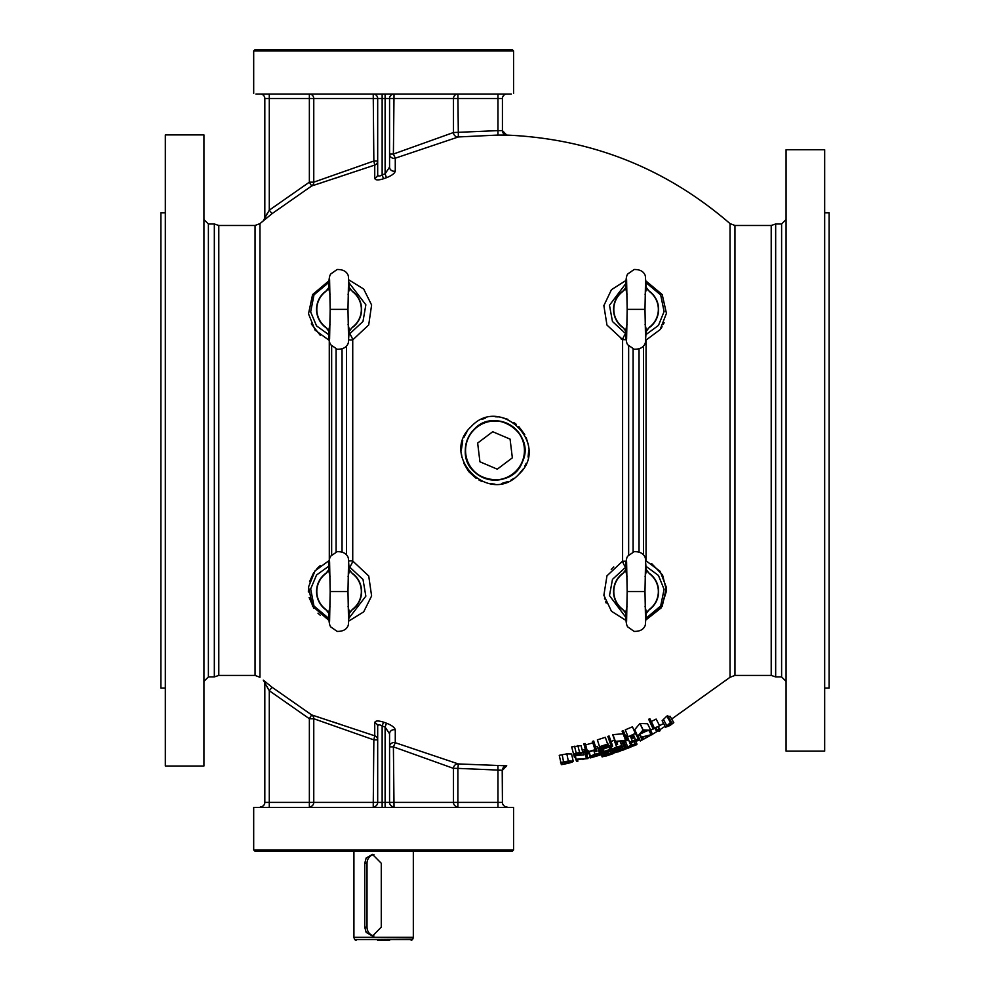 <?xml version="1.0" encoding="UTF-8"?>
<svg xmlns="http://www.w3.org/2000/svg" width="990" height="990" viewBox="0 0 990 990"><rect width="100%" height="100%" fill="white"/><g stroke="black" fill="none" stroke-linecap="round" stroke-linejoin="round"><path stroke-width="1.49" d="M512.077 851.4L255.172 851.4L253.688 849.915L513.562 849.915L512.077 851.4M253.688 849.915L253.688 807.444L513.562 807.444L513.562 849.915M253.688 807.444L513.562 807.444M502.215 770.257L502.425 802.395L502.425 770.27L457.887 768.376L457.887 806.85A4.455 4.418 90 0 1 453.482 802.395L453.482 768.376L393.401 746.856L394.02 806.85A4.455 4.455 0 0 1 389.565 802.395L389.565 733.825A4.455 4.133 180 0 1 395.27 729.853L395.27 742.71L458.358 763.946L506.732 765.815L458.358 763.946L443.186 758.835M427.21 147.436L458.358 136.954A4.455 4.405 71.4 0 1 453.482 132.524L453.482 98.505L389.565 98.505A4.455 4.455 0 0 1 394.02 94.05L393.401 154.044L453.482 132.524L497.97 130.618L497.933 135.061L506.732 135.085C591.426 138.736 665.862 168.251 730.038 223.616L734.951 225.472L734.951 675.428L730.038 677.284L730.038 223.616M500.358 130.643L497.97 130.618L502.425 130.631L502.425 98.505L502.425 130.631A4.455 4.455 0 0 0 506.732 135.085L506.632 135.085M505.172 135.098L504.157 135.098M502.623 135.098L500.853 135.085M385.976 177.878L383.538 178.745C378.18 180.44 375.247 180.279 374.74 178.262L374.74 165.083L311.652 185.984L272.077 213.642L311.652 185.984L309.363 182.172L309.363 94.05A4.455 4.418 -90 0 1 313.768 98.505L313.768 182.172L373.849 161.024L373.23 94.05A4.455 4.455 0 0 1 377.685 98.505L269.28 98.505L269.28 94.05L260.37 94.05A4.455 4.455 0 0 1 264.825 98.505L264.825 217.355L264.825 98.505A4.455 4.455 0 0 0 260.37 94.05M318.718 183.682L322.01 182.606M334.286 178.559L340.548 176.492M267.473 217.355L266.248 218.357M259.962 223.616L259.962 677.284L255.049 675.428L255.049 225.472L259.962 223.616L272.077 213.642L269.28 210.177L309.363 182.172L313.768 182.172A4.455 4.405 -108 0 1 311.652 185.984M383.538 178.745L382.14 174.883C379.393 176.567 377.908 176.393 377.685 174.388L377.685 98.505L382.14 98.505L382.14 174.883L385.11 173.832L386.471 177.705C391.854 175.589 394.787 173.361 395.27 171.047A4.455 4.133 0 0 1 389.565 167.075L385.11 173.832L385.11 98.505L382.14 98.505L382.14 94.05M497.933 135.061L458.358 136.954L395.27 158.19L395.27 171.047M622.562 742.351L623.799 741.869L626.484 748.774L629.652 747.549L626.484 748.774M628.254 739.122L626.831 739.493M623.886 741.461L626.373 748.477L637.003 744.146L632.288 745.631L636.483 743.218L626.2 747.401L630.828 746.225L626.373 748.477M613.441 750.383L614.32 752.907L625.098 748.96L622.277 742.092M625.098 748.96L620.309 750.284L624.566 748.032L621.918 741.126L620.26 741.795M600.051 749.789L602.13 756.929L611.548 753.873L613.033 753.353L610.409 746.398M613.033 753.353L608.182 754.516L612.488 752.425L610.075 745.433L608.615 745.94M599.928 748.762L601.932 755.877L606.684 755.011L602.13 756.929M671.393 722.106L667.792 715.745L666.839 716.116L662.124 720.72L665.614 727.18L669.859 725.583L673.782 722.663L668.25 725.014L670.428 722.477L665.614 727.18M673.782 722.663L670.131 716.29L668.324 716.698M627.425 735.137L626.818 735.372L630.37 744.344L631.645 743.824L631.298 742.896L638.439 739.171L634.862 732.352M614.592 740.013L611.077 741.56M609.951 742.537L612.315 749.975C612.129 750.729 613.85 750.519 617.488 749.331C621.077 747.896 622.599 746.943 622.029 746.46C622.141 745.68 620.346 745.878 616.646 747.029C613.119 748.502 611.672 749.48 612.315 749.975M600.67 746.658L599.396 747.054L601.574 754.083L606.189 753.217L610.979 750.853L604.494 752.251L609.852 749.492L603.937 751.447L602.885 753.093L609.679 751.274L601.574 754.083M610.979 750.853L607.909 743.738M609.951 749.739L607.192 742.673M588.407 750.816L590.362 757.919L600.274 755.036L597.799 747.883M598.047 747.809L600.2 754.838L593.418 756.855L599.532 753.563L597.391 746.559L595.522 746.497M584.409 751.435L582.974 751.571M585.536 750.173L585.239 749.343L583.952 749.69L586.451 758.538L575.796 759.268L576.588 761.446L577.913 761.124L577.318 759.479L587.912 758.587L587.132 756.41L585.808 756.756M573.198 761.162L571.589 753.996L566.837 753.873L559.239 755.321L561.355 764.676L565.971 763.773C570.747 762.783 573.161 761.916 573.198 761.162L568.334 761.038L560.575 762.51M653.091 725.101L649.861 718.703L648.673 719.285L653.19 729.061L659.612 725.806L654.291 728.133L653.091 725.101L651.878 725.707L653.19 729.061M659.488 725.497L656.123 719.074L651.024 721.66M650.739 730.249L647.559 723.74L639.911 723.467L634.751 729.63L637.659 736.275L640.753 733.726L646.99 730.855L650.739 730.249L643.116 729.89L637.659 736.275M635.32 733.38L632.449 726.809L625.259 729.828L628.118 736.845L631.175 735.582L632.301 738.565L633.55 738.045L632.424 735.05L635.32 733.38L628.118 736.845M626.002 737.265L623.316 730.62L622.079 731.115L623.069 733.751L612.662 734.691L616.337 744.802L617.624 744.332L616.683 741.745L627.252 740.631L626.002 737.265L624.74 737.773L625.742 740.471L615.384 741.337L615.743 743.156M615.124 741.436L613.862 737.983M612.674 746.113L609.085 735.978L607.823 736.424L610.174 743.193L611.387 746.559L612.674 746.113L611.461 742.748L610.174 743.193M601.462 748.131L601.858 749.38L601.425 748.143L608.256 745.891L605.818 738.713L608.132 745.544L601.301 747.784L600.918 746.707L601.301 747.784M600.918 746.707L607.749 744.455L605.311 737.29L597.354 739.889L600.67 750.111L608.702 747.128L601.858 749.38M596.958 751.249L593.715 741.003L592.441 741.386L594.978 749.739L587.515 751.88L587.008 750.42L585.696 750.766L586.847 754.145L588.171 753.786L587.627 752.227L595.101 750.086L595.646 751.645L596.958 751.249L595.782 747.883L594.483 748.267M592.936 742.822L585.622 744.926L585.127 743.49L583.84 743.837L585.696 750.766M575.376 755.469L575.735 756.979L575.227 755.506L583.84 754.949L581.637 747.92M583.84 754.949L577.937 754.85L582.838 752.586L581.043 745.619L571.675 746.918L574.41 757.288L575.735 756.979M626.163 620.544L611.486 611.275L603.875 595.287L606.969 575.833L622.264 561.466M613.788 566.961L612.686 568.013M612.389 568.31L611.251 569.547M604.519 598.331L604.704 598.987M605.657 601.796L606.189 603.071M645.901 561.157A4.455 2.364 110.6 0 1 646.062 560.823L660.12 571.279L666.431 587.528L662.199 606.338L646.024 619.864L661.233 607.872L666.555 590.696L662.558 575.004L651.606 563.545M660.998 328.395L662.075 326.737M663.436 324.2L664.117 322.69M620.978 338.828L622.524 339.545M626.027 283.288L609.481 305.267L612.464 321.502L625.903 333.877A4.455 0.965 -66.9 0 0 622.599 339.57L606.957 325.042L603.863 305.625L611.449 289.686L626.163 280.356M646.024 281.036L662.211 294.575L666.431 313.335L660.144 329.583L646.062 340.077A4.455 2.364 69.4 0 1 645.901 339.743M320.327 565.488L316.936 568.631M313.62 572.814L309.548 581.675M308.509 586.946L308.36 592.02M309.127 597.49L313.904 608.404M317.976 613.218L320.376 615.335M328.433 619.975L312.568 606.288L308.509 587.008L315.08 570.784L329.274 560.451A4.455 2.537 -110.2 0 1 329.299 560.501M311.281 323.891L320.401 335.474M349.111 617.983L365.854 596.153L363.008 579.484L349.26 566.713A4.455 1.163 113 0 0 352.217 562.605A4.455 1.163 113 0 0 352.737 561.021L368.726 576.007L371.609 595.943L363.689 611.87L348.975 620.953M329.299 340.399A4.455 2.537 -69.8 0 1 329.274 340.449A4.455 1.782 180 0 0 329.299 340.449L315.08 330.115L308.509 313.842L312.593 294.575L329.138 280.653M348.975 279.947L363.677 289.018L371.609 304.994L368.701 324.943L352.737 339.879A4.455 1.163 67 0 0 352.217 338.295A4.455 1.163 67 0 0 349.26 334.187L362.983 321.478L365.867 304.796L349.111 282.917M272.077 687.258L311.652 714.916L374.74 735.818L374.74 722.638A4.455 4.121 180 0 1 377.685 726.512L377.685 802.395A4.455 4.455 0 0 1 373.23 806.85L373.849 739.876L313.768 718.728L313.768 802.395A4.455 4.418 -90 0 1 309.363 806.85L309.363 718.728L311.652 714.916A4.455 4.405 -72 0 1 313.768 718.728L309.363 718.728L269.28 690.723L272.077 687.258L263.662 680.452M340.09 724.259L333.172 721.97M320.191 717.701L318.557 717.168M506.732 765.815L506.732 765.815A4.455 4.455 180 0 0 502.425 770.27L506.732 765.815M395.27 729.853C394.787 727.526 391.854 725.311 386.471 723.195L385.11 727.068L382.14 726.016L383.538 722.155L386.471 723.195M383.538 722.155C378.168 720.46 375.235 720.621 374.74 722.638M466.933 431.764L463.827 437.568M462.726 440.674L461.266 450.45M461.414 453.655L461.983 457.331M463.84 463.345L468.468 471.252M468.951 471.846L476.252 478.442M479.098 480.15L482.031 481.536M488.392 483.479L494.926 484.135M501.584 483.479L507.796 481.61M510.889 480.162L513.674 478.492M518.896 474.21L523.005 469.223M524.774 466.29L526.16 463.332M528.078 457.046L528.734 450.45M528.078 443.854L526.173 437.568M524.762 434.585L518.871 426.653M516.409 424.425L513.748 422.445M507.907 419.339L501.584 417.421M498.168 416.914L495.173 416.765M485.261 418.201L482.142 419.315M471.178 426.603C500.507 394.466 551.108 445.005 518.81 474.309C489.555 506.397 438.879 455.945 471.178 426.603M394.02 94.05A4.455 4.455 0 0 0 389.565 98.505A4.455 4.455 0 0 1 394.02 94.05L385.11 94.05L385.11 98.505L389.565 98.505L389.565 167.075M480.893 94.05L269.28 94.05M333.877 94.05L293.325 94.05M497.97 130.618L497.97 98.505L502.425 98.505A4.455 4.455 0 0 1 506.88 94.05L473.925 94.05M335.164 94.05L339.001 94.05M428.249 94.05L431.195 94.05M255.915 94.05L511.335 94.05M497.97 94.05L497.97 98.505L453.482 98.505A4.455 4.418 90 0 1 457.887 94.05L458.358 136.954M393.401 154.044L395.27 158.19A4.455 4.319 -0 0 1 389.565 154.044L393.401 154.044M395.27 742.71L393.401 746.856L389.565 746.856A4.455 4.319 180 0 1 395.27 742.71M453.482 768.376A4.455 4.405 108.6 0 1 458.358 763.946L457.887 768.376L453.482 768.376M775.665 223.988L775.665 676.913L781.605 676.913L781.605 223.988L775.665 223.988L771.21 225.472L771.21 675.428L734.951 675.428M255.049 675.428L218.79 675.428L214.335 676.913L214.335 223.988L208.395 223.988L203.94 219.533M373.849 739.876L374.74 735.818A4.455 4.319 180 0 1 377.685 739.876L373.849 739.876M374.74 165.083L373.849 161.024L377.685 161.024A4.455 4.319 0 0 1 374.74 165.083M373.23 94.05A4.455 4.455 0 0 1 377.685 98.505A4.455 4.455 0 0 0 373.23 94.05M377.685 174.388A4.455 4.121 0 0 1 374.74 178.262M389.565 733.825L385.11 727.068L385.11 802.395L264.825 802.395L264.825 683.533L264.825 802.395A4.455 4.455 0 0 1 260.37 806.85M382.14 806.85L382.14 726.016C379.405 724.334 377.92 724.507 377.685 726.512M269.28 806.85L269.28 690.723L263.278 680.155A4.455 4.455 180 0 1 264.825 683.533L265.431 684.511M267.919 688.52L268.513 689.486M394.02 806.85A4.455 4.455 0 0 1 389.565 802.395L497.97 802.395L497.97 770.282L499.678 770.27M497.97 806.85L497.97 802.395L502.425 802.395A4.455 4.455 0 0 0 506.88 806.85M264.825 98.505L269.28 98.505L269.28 210.177L263.278 220.745A4.455 4.455 180 0 0 264.825 217.367A4.455 4.455 180 0 1 263.278 220.745M264.875 217.305L265.394 216.463M266.298 215.003L267.869 212.454M478.566 425.712L483.652 423.002M486.461 422L488.998 421.369M497.97 420.899L500.866 421.332M506.41 423.027L513.179 426.962M514.045 427.655L516.05 429.499M521.21 436.479L522.46 439.127M524.143 444.72L524.7 450.5M524.118 456.266L522.46 461.761M465.869 444.659L465.3 450.45C463.506 481.759 512.04 491.523 522.435 461.823C536.097 433.62 494.988 405.987 474.024 429.425M465.56 450.45A29.44 29.44 0 0 0 495 479.89A29.44 29.44 0 0 0 524.44 450.45A29.44 29.44 0 0 0 495 421.01A29.44 29.44 0 0 0 465.56 450.45M465.3 450.45A29.7 29.7 0 0 1 509.85 424.735A29.7 29.7 0 0 1 509.85 476.165A29.7 29.7 0 0 1 465.3 450.45A29.7 29.7 0 0 1 509.85 424.735A29.7 29.7 0 0 1 509.85 476.165A29.7 29.7 0 0 1 465.3 450.45M214.335 676.913L208.395 676.913L208.395 223.988M203.94 681.368L208.395 676.913M203.94 766.013L203.94 134.888L165.33 134.888L165.33 766.013L203.94 766.013M165.33 688.05L160.875 688.05L160.875 212.85L165.33 212.85M781.605 676.913L786.06 681.368M786.06 751.163L786.06 149.738L824.67 149.738L824.67 751.163L786.06 751.163M824.67 688.05L829.125 688.05L829.125 212.85L824.67 212.85M253.688 50.985L255.172 49.5L512.077 49.5L513.562 50.985L253.688 50.985L253.688 93.456M328.952 567.951L328.853 566.156A4.455 4.455 -0 0 0 329.002 566.094A4.455 2.537 -110.2 0 1 328.853 566.156L316.54 575.004L310.662 588.926L313.978 606.016L329.076 618.676M351.079 572.455A22.535 22.535 0 0 1 351.079 610.595M327.071 610.595A22.535 22.535 0 0 1 327.071 572.455M349.26 566.713L349.198 567.951L349.26 566.713A4.455 4.455 0 0 1 349.161 566.676M348.901 561.07A4.455 1.72 180 0 1 352.737 561.021L352.737 339.879A4.455 1.72 180 0 1 348.901 339.83M329.274 560.451A4.455 1.782 180 0 1 329.299 560.451L329.274 340.449M346.5 345.931L346.5 554.969M331.65 554.969L331.65 345.931M329.076 282.224L314.003 294.834L310.65 311.924L316.54 325.896L328.853 334.744A4.455 2.537 -69.8 0 1 329.014 334.83A4.455 4.455 180 0 0 328.853 334.744L328.952 332.949M351.079 290.305A22.535 22.535 0 0 1 351.079 328.445M349.198 332.949L349.26 334.187L349.198 332.949M327.071 328.445A22.535 22.535 0 0 1 327.071 290.305M626.225 561.404A4.455 1.695 180 0 0 622.599 561.33A4.455 0.965 -113.1 0 0 625.903 567.023L612.476 579.373L609.481 595.609L626.027 617.611M646.099 618.218L660.689 605.929L664.092 589.359L658.449 575.45L646.272 566.515A4.455 2.364 110.6 0 1 646.148 566.453A4.455 4.455 0 0 0 646.272 566.515L646.198 567.951M648.079 572.455A22.535 22.535 0 0 1 648.079 610.595M624.071 610.595A22.535 22.535 0 0 1 624.071 572.455M625.952 567.951L625.903 567.023A4.455 4.455 0 0 0 625.977 566.985M645.888 560.86A4.455 1.745 180 0 1 646.062 560.823L646.062 340.077A4.455 1.745 180 0 1 645.888 340.04M643.5 345.931L643.5 554.969M628.65 554.969L628.65 345.931M622.599 561.33L622.599 339.57A4.455 1.695 180 0 0 626.225 339.496M646.272 334.385L646.198 332.949L646.272 334.385A4.455 4.455 180 0 0 646.161 334.434A4.455 2.364 69.4 0 1 646.272 334.385L658.474 325.413L664.092 311.504L660.677 294.958L646.099 282.682M648.079 290.305A22.535 22.535 0 0 1 648.079 328.445M625.977 333.915A4.455 4.455 180 0 0 625.903 333.877L625.952 332.949M624.071 328.445A22.535 22.535 0 0 1 624.071 290.305M638.191 736.04L640.344 740.966L651.296 734.939M582.578 759.429L584.174 759.021M587.775 758.068L590.213 757.399M600.113 754.504L601.264 754.145M612.105 750.581L612.773 750.346M624.047 746.225L625.296 745.742M635.852 741.436L639.812 739.728M652.373 734.308L658.511 730.583M659.773 729.791L665.132 726.301M577.838 745.47L579.571 752.437L573.272 753.91M582.838 752.586L579.571 752.437M575.116 755.16L574.72 753.984L581.514 752.932L575.116 755.16L574.831 753.947M577.529 753.303L577.814 754.504M593.715 741.003L595.782 747.883M585.622 744.926L587.515 751.88M585.127 743.49L587.008 750.42M587.738 752.202L588.171 753.786M605.311 737.29L607.613 744.084L599.495 746.732M609.085 735.978L611.461 742.748M622.079 731.115L624.74 737.773M623.069 733.751L625.742 740.471M612.921 734.605L615.384 741.337M625.259 729.828L627.982 736.473M631.063 735.632L632.301 738.565M640.085 723.393L643.116 729.89M639.911 723.467L642.943 729.976M641.297 733.095L643.29 730.645L646.223 730.83L641.297 733.095M648.673 719.285L651.878 725.707M566.837 753.873L568.334 761.038M564.337 763.896L562.617 764.231L561.998 762.498L571.861 761.459L564.337 763.896L563.978 762.114M562.283 762.449L562.617 764.231M568.223 761.347L568.569 762.968M586.018 751.472L587.912 758.587M585.239 749.343L587.132 756.41M575.574 757.016L576.081 759.194M575.289 757.078L575.796 759.268M577.517 759.466L577.913 761.124M593.802 750.47L594.879 754.157L590.399 756.323L598.232 753.984L590.362 757.919M599.532 753.563L594.879 754.157M589.149 751.806L590.399 756.323M605.88 752.016L606.202 752.994M601.66 749.801L602.885 753.675M607.514 742.574L609.852 749.492M603.244 749.294L603.937 751.447M601.821 749.739L602.885 753.093M620.148 741.485L622.029 746.46M614.159 740.161L616.646 747.029M617.463 749.133L613.602 749.529L616.782 747.277L620.742 746.93L617.463 749.133L616.795 747.277M619.988 746.559L620.396 747.66M633.377 734.654L635.53 739.716L629.578 742.141L630.37 744.344M638.439 739.171L635.53 739.716M626.818 735.372L629.578 742.141M631.224 742.673L630.927 741.881L637.189 739.716L631.224 742.673M633.353 740.879L633.674 741.659M650.64 730.298L651.643 732.34L650.418 732.934L651.074 734.716L641.05 737.265L641.854 739.468L643.092 738.911L642.485 737.241L652.447 734.543L651.643 732.34M649.428 730.892L650.418 732.934M649.23 730.892L651.074 734.716M640.109 734.469L641.31 737.154M639.899 734.704L641.05 737.265M639.788 734.84L641.854 739.468M658.263 726.499L659.303 728.516L656.098 730.447L658.189 729.395L658.907 731.338L660.12 730.719L659.303 728.516M655.776 727.761L656.803 729.791M654.959 728.182L656.098 730.447M657.966 729.506L658.907 731.338M666.839 716.116L670.428 722.477M663.362 719.322L666.876 725.757M666.815 726.549L672.606 723.356L666.815 726.549M669.438 724.606L669.859 725.361M610.471 751.422L610.991 752.945L601.932 755.877M612.488 752.425L610.991 752.945M606.845 752.994L607.402 754.677M603.009 754.046L603.43 755.407M620.47 741.683L623.081 748.601L614.134 751.856L618.837 750.828L614.32 752.907M624.566 748.032L623.081 748.601M618.923 748.774L619.542 750.47M615.174 750.061L615.619 751.336M613.627 750.37L614.134 751.856M635.679 741.027L637.003 744.146M635.58 741.077L636.483 743.218M634.132 741.708L635.023 743.837M630.84 744.146L631.533 745.841M624.95 739.951L627.66 746.831M623.514 740.508L626.2 747.401M610.743 746.633L613.157 753.662L605.868 756.1M609.939 754.764L613.157 753.662M607.712 754.788L607.909 755.42M624.913 749.034L617.847 752.029M621.844 750.556L625.024 749.343M619.604 750.643L619.839 751.286M636.62 744.319L629.652 747.549M633.6 745.94L636.743 744.616M510.073 439.114L492.723 431.727L477.65 443.062L479.927 461.786L497.277 469.173L512.35 457.838L510.073 439.114M646.235 331.341L649.452 327.183A22.275 22.275 0 0 0 649.452 291.567L646.235 287.409M625.915 287.409L622.698 291.567A22.275 22.275 0 0 0 622.698 327.183L625.915 331.341M645.084 294.352L646.284 289.154L645.332 275.839C643.859 271.52 640.134 269.416 634.145 269.503L627.747 273.983C626.237 275.863 625.618 280.913 625.866 289.154L627.066 294.352M627.066 324.398L625.866 329.596C625.618 337.838 626.237 342.887 627.747 344.768L634.145 349.247C640.134 349.334 643.859 347.23 645.332 342.911L646.284 329.596L645.084 324.398M646.235 613.491L649.452 609.333A22.275 22.275 0 0 0 649.452 573.717L646.235 569.559M625.915 569.559L622.698 573.717A22.275 22.275 0 0 0 622.698 609.333L625.915 613.491M645.084 576.502L646.284 571.304L645.332 557.989C643.859 553.67 640.134 551.566 634.145 551.653L627.747 556.132C626.237 558.014 625.618 563.062 625.866 571.304L627.066 576.502M627.066 606.548L625.866 611.746C625.618 619.988 626.237 625.037 627.747 626.918L634.145 631.397C640.134 631.484 643.859 629.38 645.332 625.061L646.284 611.746L645.084 606.548M349.235 331.341L352.452 327.183A22.275 22.275 0 0 0 352.452 291.567L349.235 287.409M328.915 287.409L325.698 291.567A22.275 22.275 0 0 0 325.698 327.183L328.915 331.341M348.084 294.352L349.284 289.154L348.332 275.839C346.859 271.52 343.134 269.416 337.144 269.503L330.747 273.983C329.237 275.863 328.618 280.913 328.866 289.154L330.066 294.352M330.066 324.398L328.866 329.596C328.618 337.838 329.237 342.887 330.747 344.768L337.144 349.247C343.134 349.334 346.859 347.23 348.332 342.911L349.284 329.596L348.084 324.398M349.235 613.491L352.452 609.333A22.275 22.275 0 0 0 352.452 573.717L349.235 569.559M328.915 569.559L325.698 573.717A22.275 22.275 0 0 0 325.698 609.333L328.915 613.491M348.084 576.502L349.284 571.304L348.332 557.989C346.859 553.67 343.134 551.566 337.144 551.653L330.747 556.132C329.237 558.014 328.618 563.062 328.866 571.304L330.066 576.502M330.066 606.548L328.866 611.746C328.618 619.988 329.237 625.037 330.747 626.918L337.144 631.397C343.134 631.484 346.859 629.38 348.332 625.061L349.284 611.746L348.084 606.548M381.274 863.28L372.5 854.37L366.164 858.008L364.753 863.28L364.753 927.135L366.164 932.407L372.5 936.045L381.274 927.135L381.274 863.28M389.565 940.5L377.685 940.5M373.898 935.921A8.91 8.267 90 0 1 367.018 927.135L367.018 863.28A8.91 8.267 90 0 1 373.898 854.494M255.049 225.472L218.79 225.472L218.79 675.428M389.565 802.395L385.11 802.395L385.11 806.85M377.685 802.395A4.455 4.455 0 0 1 373.23 806.85M497.933 765.839L497.97 770.282M342.045 551.962L342.045 348.938M336.105 348.938L336.105 551.962M639.045 551.962L639.045 348.938M633.105 348.938L633.105 551.962M574.559 746.225L576.23 753.217M562.184 754.739L563.582 761.916M595.374 754.306L595.72 755.481M630.234 735.978L632.325 741.015M626.596 339.211L627.165 309.375L644.985 309.375L645.554 339.211M626.596 621.361L627.165 591.525L644.985 591.525L645.554 621.361M329.596 339.211L330.165 309.375L347.985 309.375L348.554 339.211M329.596 621.361L330.165 591.525L347.985 591.525L348.554 621.361M354.012 937.778L354.655 939.522L412.595 939.522L413.238 937.778L353.925 937.27L413.325 937.27L413.325 851.4M367.018 863.28L364.753 863.28M367.018 927.135L364.753 927.135M730.038 677.284L671.69 719.025M663.622 723.504L659.55 725.658M653.128 728.925L650.678 730.125M639.924 735.149L639.231 735.459M771.21 225.472L734.951 225.472M771.21 675.428L775.665 676.913M218.79 225.472L214.335 223.988M506.732 135.085L502.425 130.631M781.605 223.988L786.06 219.533M513.562 50.985L513.562 93.456M627.165 309.375L626.596 279.539M645.554 279.539L644.985 309.375M627.165 591.525L626.596 561.689M645.554 561.689L644.985 591.525M330.165 309.375L329.596 279.539M348.554 279.539L347.985 309.375M330.165 591.525L329.596 561.689M348.554 561.689L347.985 591.525M353.925 937.27L353.925 851.4M412.595 939.522L411.209 940.5M354.655 939.522L356.041 940.5"/></g></svg>

